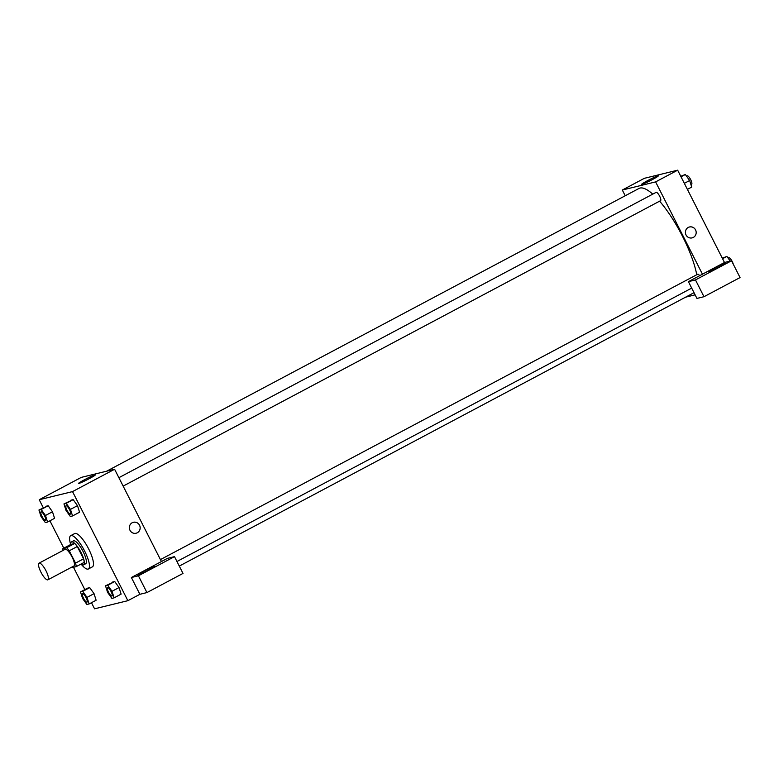 <?xml version="1.0" encoding="UTF-8"?>
<svg xmlns="http://www.w3.org/2000/svg" width="779" height="779" viewBox="0 0 779 779"><rect width="100%" height="100%" fill="white"/><g stroke="black" fill="none" stroke-linecap="round" stroke-linejoin="round"><path stroke-width="1.17" d="M46.029 570.861A9.426 2.561 62 0 1 47.889 579.819A9.426 2.561 62 0 1 41.209 572.692A9.426 2.561 62 0 1 39.047 563.159A9.426 2.561 62 0 1 46.029 570.861M39.047 563.159L65.095 549.331A9.426 2.561 62 0 1 72.077 557.034A9.426 2.561 62 0 1 73.937 565.982L47.889 579.819M62.846 548.669L70.86 544.414L74.618 543.499L66.605 547.754L62.846 548.669A12.668 3.437 62 0 0 63.06 550.402M74.618 543.499A12.668 3.437 62 0 1 77.287 546.537L83.538 558.845L75.524 563.11A12.668 3.437 62 0 1 76.186 566.635L72.428 567.55A12.668 3.437 62 0 1 71.911 567.063M75.524 563.11L69.273 550.792A12.668 3.437 62 0 0 66.605 547.754M83.538 558.845A12.668 3.437 62 0 1 84.2 562.38L76.186 566.635M77.287 546.537L69.273 550.792M81.094 564.025A12.97 3.525 -118 0 0 83.382 564.941A12.97 3.525 -118 0 0 83.616 564.853A12.97 3.525 -118 0 0 80.646 551.746A12.97 3.525 -118 0 0 71.444 541.95A12.97 3.525 -118 0 0 70.723 544.492M71.444 541.95L73.45 540.879A12.97 3.525 62 0 1 83.061 551.474A12.97 3.525 62 0 1 85.622 563.782L83.616 564.853M70.685 544.511A18.862 5.122 62 0 1 70.685 535.679A18.862 5.122 62 0 1 84.658 551.084A18.862 5.122 62 0 1 88.378 568.991A18.862 5.122 62 0 1 81.055 564.045M70.685 535.679L74.696 533.547A18.862 5.122 62 0 1 88.67 548.952A18.862 5.122 62 0 1 92.389 566.859L88.378 568.991M114.104 597.853L121.125 594.124L119.041 587.561L114.737 581.543L105.506 585.808L107.59 592.371L111.894 598.389L114.104 597.853L112.02 591.29L107.726 585.263L105.506 585.808M72.554 515.951L79.575 512.222L77.491 505.668L73.187 499.641L63.956 503.906L66.04 510.469L70.344 516.496L72.554 515.951L70.47 509.388L66.176 503.361L63.956 503.906M89.108 603.959L96.119 600.229L94.035 593.666L89.731 587.639L87.511 588.184L89.731 587.639L94.035 593.656L87.024 597.386L82.72 591.368L80.5 591.913L82.584 598.476L86.888 604.494L89.108 603.959L87.024 597.386M91.464 602.703L94.561 608.818L127.863 600.687L72.525 491.598L39.223 499.729L43.273 507.713M49.914 520.8L63.8 548.173M73.499 567.297L84.823 589.615M47.558 522.057L54.569 518.327L52.485 511.774L48.181 505.746L38.95 510.011L41.034 516.574L45.338 522.592L47.558 522.057L45.474 515.494L41.17 509.466L38.95 510.011M161.428 561.552L131.378 577.512L138.419 575.798L174.486 556.634L167.446 558.358L161.428 561.552L114.601 469.25L81.298 477.381L39.223 499.729M84.395 479.786A9.329 0.613 153.1 0 1 95.242 474.947A9.329 0.613 153.1 0 1 87.209 479.718A9.329 0.613 153.1 0 1 78.611 483.389A9.329 0.613 153.1 0 1 84.395 479.786M114.601 469.25L72.525 491.598M136.091 533.226A5.599 5.375 76.3 0 0 137.289 532.768A5.599 5.375 -103.7 0 1 129.538 529.058A5.599 5.375 -103.7 0 1 139.792 525.864A5.599 5.375 -103.7 0 1 137.289 532.768A5.599 5.375 76.3 0 0 133.433 522.339M131.378 577.512L139.889 594.299L127.863 600.687M137.902 575.058A9.426 0.623 153.1 0 1 137.513 575.068A9.426 0.623 153.1 0 1 145.634 570.247A9.426 0.623 153.1 0 1 154.33 566.537A9.426 0.623 153.1 0 1 147.358 570.764A9.426 0.623 153.1 0 1 137.902 575.058M139.889 594.299L146.939 592.576L183.007 573.422L174.486 556.634M138.419 575.798L146.939 592.576M659.609 201.177A58.941 16.008 62 0 1 682.647 236.592A58.941 16.008 62 0 1 696.757 274.734M106.674 471.178L638.994 188.45A58.941 16.008 62 0 1 652.763 194.137M123.16 486.106L660.582 200.661A4.713 1.285 -118 0 0 659.647 196.191A4.713 1.285 -118 0 0 656.152 192.335L118.885 477.693M160.435 559.595L697.702 274.237A4.713 1.285 62 0 1 699.688 275.659M695.121 294.851L685.588 297.179M702.454 274.198L688.422 281.647L695.472 279.924L731.539 260.77L724.489 262.494L702.454 274.198L655.616 181.897L622.314 190.027L625.225 195.763M695.472 279.924L703.982 296.711L740.05 277.558L731.539 260.77M703.982 296.711L696.932 298.425L688.422 281.647M708.978 271.744A9.426 0.623 153.1 0 1 708.578 271.754A9.426 0.623 153.1 0 1 716.709 266.924A9.426 0.623 153.1 0 1 725.405 263.214A9.426 0.623 153.1 0 1 718.433 267.45A9.426 0.623 153.1 0 1 708.978 271.744M724.489 262.494L677.662 170.182L644.36 178.313L622.314 190.027M647.456 180.718A9.329 0.613 153.1 0 1 658.304 175.888A9.329 0.613 153.1 0 1 650.27 180.66A9.329 0.613 153.1 0 1 641.672 184.321A9.329 0.613 153.1 0 1 647.456 180.718M677.662 170.182L655.616 181.897M692.132 237.887A5.599 5.375 76.3 0 0 693.329 237.429A5.599 5.375 -103.7 0 1 685.578 233.719A5.599 5.375 -103.7 0 1 695.832 230.535A5.599 5.375 -103.7 0 1 693.329 237.429A5.599 5.375 76.3 0 0 689.473 227.01M687.399 189.385L691.723 187.087L689.639 180.524L685.335 174.506L680.758 176.297M689.639 180.524L684.332 183.347M685.335 174.506L681.021 176.794M686.542 176.19L687.214 175.84A4.713 1.285 62 0 1 690.71 179.696A4.713 1.285 62 0 1 691.635 184.165L690.915 184.555M730.235 261.092L726.885 256.408L722.308 258.2M726.885 256.408L722.571 258.696M728.092 258.092L728.764 257.742A4.713 1.285 62 0 1 732.26 261.588A4.713 1.285 62 0 1 733.292 264.237M66.049 505.766L66.03 505.775A4.713 1.285 62 0 1 69.526 509.622A4.713 1.285 62 0 1 70.47 514.091A4.713 1.285 62 0 1 70.461 514.101A4.713 1.285 62 0 1 67.111 510.537A4.713 1.285 62 0 1 66.03 505.775A4.713 1.285 62 0 1 66.049 505.766A4.713 1.285 62 0 1 69.535 509.612A4.713 1.285 62 0 1 70.451 514.101L70.451 514.101M79.575 512.222L77.491 505.659L70.47 509.388M70.967 500.176L73.187 499.641L66.176 503.361M41.024 511.881L41.044 511.871A4.713 1.285 62 0 1 41.044 511.871A4.713 1.285 62 0 1 44.53 515.717A4.713 1.285 62 0 1 45.464 520.197A4.713 1.285 62 0 1 45.455 520.197L45.445 520.206A4.713 1.285 62 0 1 42.105 516.643A4.713 1.285 62 0 1 41.024 511.881A4.713 1.285 62 0 1 44.52 515.727A4.713 1.285 62 0 1 45.445 520.206M54.569 518.327L52.485 511.764L45.474 515.494M45.961 506.282L48.181 505.746L41.17 509.466M111.085 591.514A4.713 1.285 62 0 1 112.02 595.993A4.713 1.285 62 0 1 112.01 595.993L112.001 596.003A4.713 1.285 62 0 1 108.661 592.439A4.713 1.285 62 0 1 107.58 587.668L107.59 587.668A4.713 1.285 62 0 1 111.085 591.514M121.125 594.124L119.041 587.561L112.02 591.29M112.517 582.079L114.737 581.543L107.726 585.263M107.59 587.668L107.58 587.668A4.713 1.285 62 0 1 111.076 591.524A4.713 1.285 62 0 1 112.001 596.003M82.593 593.764L82.574 593.773A4.713 1.285 62 0 1 86.07 597.629A4.713 1.285 62 0 1 87.014 602.099A4.713 1.285 62 0 1 87.005 602.099A4.713 1.285 62 0 1 83.655 598.545A4.713 1.285 62 0 1 82.574 593.773A4.713 1.285 62 0 1 82.593 593.764A4.713 1.285 62 0 1 86.08 597.62A4.713 1.285 62 0 1 86.995 602.109L86.995 602.109M89.731 587.639L82.72 591.368M87.511 588.184L80.5 591.913M694.031 292.69L179.287 566.09M691.694 288.103L176.96 561.503"/></g></svg>
